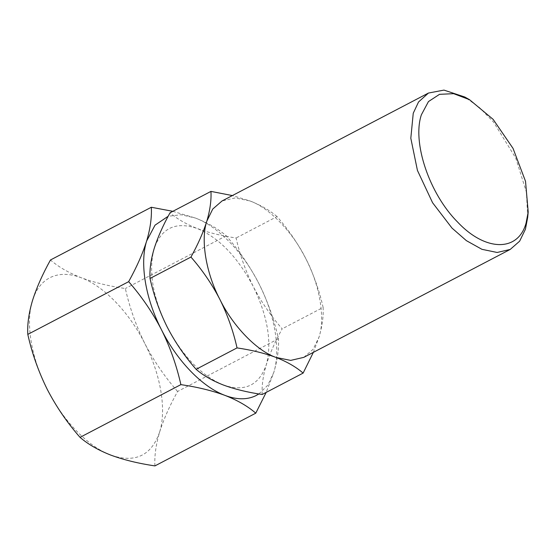 <?xml version="1.0" encoding="UTF-8"?>
<svg xmlns="http://www.w3.org/2000/svg" width="556" height="556" viewBox="0 0 556 556"><rect width="100%" height="100%" fill="white"/><g stroke="black" fill="none" stroke-linecap="round" stroke-linejoin="round"><path stroke-width="0.42" stroke-dasharray="2.78 2.08" d="M258.908 393.961L267.797 385.197L273.781 372.471L266.171 392.411M223.262 384.974C201.48 375.759 182.785 356.417 167.175 326.956C152.636 296.994 148.285 270.904 154.13 248.706C161.372 227.953 175.717 221.212 197.171 228.474C218.946 237.69 237.641 257.025 253.258 286.486C267.79 316.454 272.141 342.538 266.303 364.736C259.061 385.489 244.716 392.237 223.262 384.974M172.833 211.329L195.427 218.035C207.854 222.893 218.112 228.808 226.209 235.8C239.101 250.492 250.026 266.484 258.992 283.789C267.644 301.22 274.129 319.54 278.445 338.757C279.015 348.675 277.458 359.913 273.781 372.471C280.863 350.092 275.005 314.974 258.992 283.789C243.292 252.459 218.119 226.424 195.427 218.035L181.013 214.734L168.134 216.291M278.445 338.757L177.593 391.487C169.601 405.908 163.603 419.467 159.593 432.179C155.909 444.737 154.353 455.976 154.929 465.9M262.189 394.489C261.688 385.662 263.058 375.745 266.303 364.736C269.743 353.734 275.032 341.766 282.184 328.832C270.758 315.794 261.111 301.679 253.258 286.486C245.648 271.203 239.928 255.037 236.098 237.989C221.364 235.814 208.389 232.637 197.171 228.474C186.211 224.193 177.155 218.967 170.011 212.802M159.593 432.179C151.385 455.698 135.129 463.343 110.811 455.114C88.119 446.725 62.953 420.69 47.246 389.36C31.233 358.175 25.381 323.057 32.463 300.678C36.015 289.231 42.124 281.426 50.791 277.263C59.534 273.246 69.681 273.406 81.239 277.743C94.145 282.504 108.851 286.104 125.357 288.529C129.576 307.468 136.06 325.788 144.803 343.497C160.816 374.681 166.675 409.793 159.593 432.179M177.593 391.487C164.687 376.766 153.762 360.768 144.803 343.497C129.103 312.166 103.93 286.125 81.239 277.743C68.708 272.815 58.443 266.894 50.464 259.986M226.209 235.8L125.357 288.529M313.348 352.365L319.005 337.179C322.244 326.163 323.613 316.246 323.119 307.426L282.184 328.832M323.119 307.426C319.346 290.579 313.626 274.414 305.96 258.929C297.974 243.57 288.328 229.454 277.027 216.583L236.098 237.989M277.027 216.583C269.987 210.488 260.931 205.261 249.873 200.918L232.373 195.573M303.798 357.355L313.097 349.286L319.005 337.179C325.385 318.616 319.818 285.214 305.96 258.929C292.949 232.248 269.007 207.485 249.873 200.918L235.16 197.936L222.032 200.973M527.7 217.278L526.421 192.195L515.773 158.126L493.561 122.118L479.397 107.482L464.83 97.036"/><path stroke-width="0.83" d="M168.134 216.291L155.041 225.152L146.652 240.97C139.57 263.356 145.422 298.468 161.435 329.659C177.142 360.99 202.308 387.025 224.999 395.406C236.557 399.743 246.711 399.903 255.447 395.886L258.908 393.961M266.171 392.411L255.781 413.164C247.705 406.193 237.44 400.271 224.999 395.406C212.316 390.694 197.616 387.094 180.881 384.62C176.572 365.41 170.087 347.09 161.435 329.659C152.469 312.354 141.544 296.355 128.651 281.663C136.713 267.102 142.711 253.536 146.652 240.97C150.322 228.572 151.871 217.333 151.315 207.256L172.833 211.329M180.881 384.62L80.036 437.35C87.994 444.251 98.252 450.172 110.811 455.114C123.682 459.868 138.388 463.461 154.929 465.9L255.781 413.164M232.373 195.573L210.946 191.396L170.011 212.802C162.866 225.736 157.57 237.704 154.13 248.706C150.884 259.715 149.515 269.632 150.016 278.459C153.831 295.472 159.551 311.638 167.175 326.956C175.015 342.121 184.655 356.236 196.101 369.302C203.232 375.46 212.281 380.679 223.262 384.974C234.451 389.137 247.427 392.307 262.189 394.489L303.124 373.09L313.348 352.365M150.016 278.459L190.951 257.06C202.273 269.959 211.912 284.074 219.877 299.399C227.557 314.925 233.277 331.091 237.037 347.903L196.101 369.302M210.946 191.396C211.44 200.216 210.071 210.133 206.832 221.149C203.246 232.457 197.957 244.425 190.951 257.06M237.037 347.903C251.632 350.051 264.607 353.22 275.964 357.418C287.042 361.775 296.098 367.002 303.124 373.09M151.315 207.256L50.464 259.986C42.485 274.372 36.487 287.938 32.463 300.678C28.787 313.209 27.23 324.447 27.8 334.399L128.651 281.663M80.036 437.35C67.158 422.664 56.225 406.665 47.246 389.36C38.503 371.658 32.019 353.338 27.8 334.399M469.521 99.684L464.83 97.036L443.966 90.1L428.454 93.047L222.032 200.973L212.739 209.049L206.832 221.149C200.452 239.719 206.019 273.121 219.877 299.399C232.888 326.08 256.83 350.85 275.964 357.418L290.677 360.399L303.798 357.355L510.22 249.429L519.645 241.179L525.42 229.253L527.7 217.278L528.2 211.912L525.524 181.325L513.042 148.396L493.116 119.345L469.521 99.684L453.64 93.672L439.532 94.325L428.447 101.581L421.378 114.793C412.024 142.405 429.371 193.808 457.56 222.011C485.312 251.68 518.157 252.195 526.073 223.088L528.2 211.912M428.454 93.047L418.55 101.963L413.247 113.222L410.815 138.229L417.431 170.421L432.589 202.752L452.014 228.099L466.373 240.644L481.948 249.324L497.147 252.473L510.22 249.429"/></g></svg>

